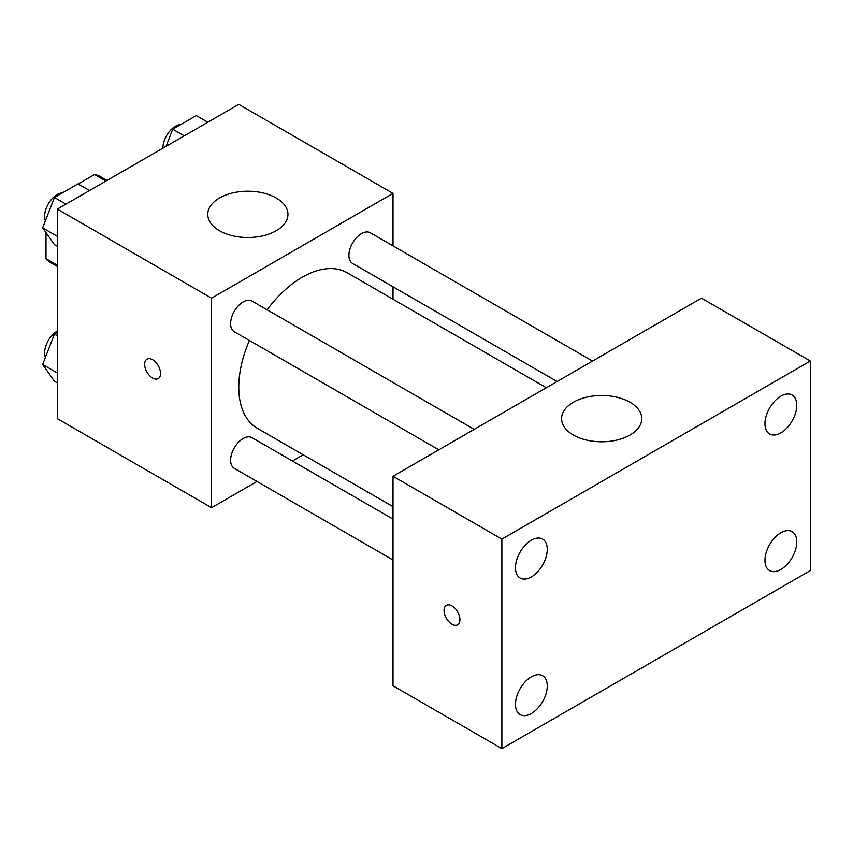 <?xml version="1.0" encoding="UTF-8"?>
<svg xmlns="http://www.w3.org/2000/svg" width="853" height="853" viewBox="0 0 853 853"><rect width="100%" height="100%" fill="white"/><g stroke="black" fill="none" stroke-linecap="round" stroke-linejoin="round"><path stroke-width="1.28" d="M78.188 183.981L94.566 174.524A49.677 28.682 120 0 1 100.313 176.571L107.009 180.441M57.332 265.219L45.987 258.672A49.677 28.682 120 0 0 50.636 262.628L57.332 266.488M45.987 258.672L45.987 232.613M105.911 181.071L94.566 174.524M256.998 481.455L211.565 507.695L57.332 418.642L57.332 209.124L238.776 104.365L393.009 193.407L393.009 245.877M303.199 454.788L292.419 461.015M249.407 340.464A89.81 51.852 120 0 0 238.776 387.219A89.81 51.852 120 0 0 257.382 428.334L393.009 506.639M546.336 387.742L347.192 272.768A89.81 51.852 120 0 0 267.117 309.799M393.009 286.768L393.009 299.222M211.565 507.695L211.565 298.166L393.009 193.407M592.536 361.064L370.298 232.762A17.71 10.225 120 0 0 356.65 237.507A17.71 10.225 120 0 0 348.92 255.324A17.71 10.225 120 0 0 352.588 263.428L557.116 381.515M393.009 519.093L251.987 437.674A17.71 10.225 120 0 0 238.339 442.419A17.71 10.225 120 0 0 230.619 460.236A17.71 10.225 120 0 0 234.287 468.34L393.009 559.984M438.815 449.819L234.287 331.732A17.71 10.225 -60 0 1 234.287 311.281A17.71 10.225 -60 0 1 251.987 301.066L474.225 429.368M211.565 298.166L57.332 209.124M219.498 230.726A40.091 23.148 180 0 1 207.759 214.359A40.091 23.148 180 0 1 247.85 191.211A40.091 23.148 180 0 1 287.951 214.359A40.091 23.148 180 0 1 263.193 235.748A40.091 23.148 180 0 1 219.498 230.726M160.535 373.465A11.228 6.483 60 0 1 158.21 378.604A11.228 6.483 60 0 1 146.983 372.121A11.228 6.483 60 0 1 146.983 359.156A11.228 6.483 60 0 1 155.63 362.162A11.228 6.483 60 0 1 160.535 373.465M158.21 378.604A11.228 6.483 60 0 1 146.983 372.121A11.228 6.483 60 0 1 146.983 359.156M393.009 685.78L393.009 476.262L701.475 298.166L810.35 361.022L810.35 570.55L501.884 748.635L393.009 685.78M501.884 748.635L501.884 539.117L393.009 476.262M459.927 619.651A11.228 6.483 60 0 1 457.603 624.791A11.228 6.483 60 0 1 446.375 618.308A11.228 6.483 60 0 1 446.375 605.342A11.228 6.483 60 0 1 455.022 608.349A11.228 6.483 60 0 1 459.927 619.651M501.884 539.117L810.35 361.022M630.036 435.009A40.091 23.148 180 0 1 586.342 440.031A40.091 23.148 180 0 1 561.583 418.642A40.091 23.148 180 0 1 601.685 395.493A40.091 23.148 180 0 1 641.776 418.642A40.091 23.148 180 0 1 630.036 435.009M780.868 396.155A22.477 12.976 120 0 0 764.97 423.685A22.477 12.976 120 0 0 769.63 433.974A22.477 12.976 120 0 0 792.106 420.998A22.477 12.976 120 0 0 792.106 395.035A22.477 12.976 120 0 0 780.868 396.155M531.366 540.194A22.477 12.976 120 0 0 515.479 567.725A22.477 12.976 120 0 0 520.127 578.014A22.477 12.976 120 0 0 542.615 565.038A22.477 12.976 120 0 0 542.604 539.085A22.477 12.976 120 0 0 531.366 540.194M531.366 676.802A22.477 12.976 120 0 0 515.479 704.333A22.477 12.976 120 0 0 520.127 714.622A22.477 12.976 120 0 0 542.615 701.646A22.477 12.976 120 0 0 542.604 675.693A22.477 12.976 120 0 0 531.366 676.802M780.868 532.762A22.477 12.976 120 0 0 764.97 560.293A22.477 12.976 120 0 0 769.63 570.582A22.477 12.976 120 0 0 792.106 557.606A22.477 12.976 120 0 0 792.106 531.643A22.477 12.976 120 0 0 780.868 532.762M457.603 624.791A11.228 6.483 60 0 1 446.375 618.308A11.228 6.483 60 0 1 446.375 605.342M57.332 246.304L54.432 244.63L42.65 227.868L54.432 197.491L78.007 183.885L89.533 190.528M57.332 236.345L42.65 227.868M65.958 204.144L54.432 197.491M62.45 192.863A17.71 10.225 120 0 0 44.633 216.246A17.71 10.225 120 0 0 45.401 220.788M166.09 146.332L172.743 129.187L196.307 115.581L207.833 122.224M184.259 135.84L172.743 129.187M180.761 124.559A17.71 10.225 120 0 0 162.934 147.942A17.71 10.225 120 0 0 162.934 148.155M57.332 382.912L54.432 381.238L42.65 364.476L54.432 334.099L57.332 332.425M57.332 372.953L42.65 364.476M57.332 335.773L54.432 334.099M57.332 331.071A17.71 10.225 120 0 0 44.633 352.854A17.71 10.225 120 0 0 45.401 357.396"/></g></svg>
